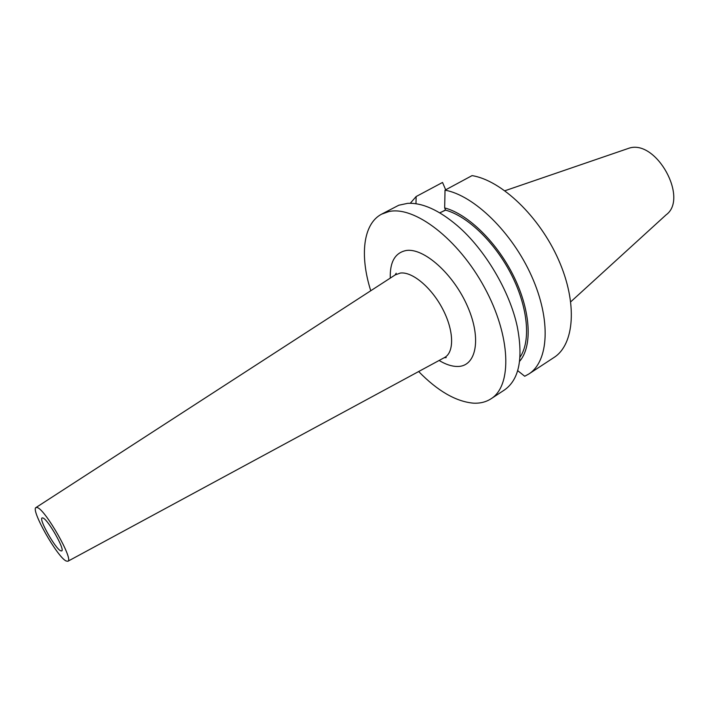 <?xml version="1.0" encoding="UTF-8"?>
<svg xmlns="http://www.w3.org/2000/svg" width="709" height="709" viewBox="0 0 709 709"><rect width="100%" height="100%" fill="white"/><g stroke="black" fill="none" stroke-linecap="round" stroke-linejoin="round"><path stroke-width="1.06" d="M42.983 517.978C48.061 519.537 65.361 550.033 61.683 550.928L60.673 550.804C55.311 548.642 38.552 518.979 42.106 517.916L42.983 517.978M66.167 561.005C57.323 557.194 30.319 509.363 36.026 507.52L37.382 507.591C45.518 509.815 73.958 559.906 67.887 561.253L66.167 561.005M370.754 290.752C359.693 255.852 362.937 223.947 381.548 214.189L398.786 205.238L407.56 203.359C422.183 202.535 438.756 209.961 457.296 225.639C484.885 249.24 509.833 291.31 517.304 326.84C523.384 358.665 519.094 379.714 504.427 389.994L491.018 398.795C485.904 402.083 479.966 403.536 473.195 403.146C455.772 401.471 437.595 390.934 418.656 371.534M504.905 190.748L629.432 148.057C656.596 139.7 688.802 198.511 666.114 214.836L570.754 301.795M381.548 214.189L388.754 211.601C414.171 205.53 458.174 238.729 484.495 287.499C511.047 336.181 512.279 385.785 491.018 398.795M439.722 212.815L445.615 210.139C467.931 216.245 495.564 243.027 511.854 275.535C528.187 308.034 530.926 341.454 519.989 357.203M445.615 210.139L444.667 207.923C468.153 214.021 497.594 242.841 514.264 277.405C530.997 311.96 532.468 346.604 519.582 361.342M410.272 203.279L416.139 196.544L415.979 203.74M444.667 207.923L445.022 190.172C473.913 195.312 512.093 232.268 531.644 276.218C551.354 320.158 548.739 361.466 528.781 374.024L524.713 376.249L517.676 370.63M445.686 189.808L442.531 182.452L416.139 196.544M445.022 190.172L472.052 175.619C501.36 180.263 539.487 216.431 558.577 259.884C577.826 303.319 574.458 344.583 553.951 357.513L528.781 374.024M445.518 209.899L441.574 212.062M444.304 357.664L444.596 357.504C454.469 352.231 453.973 330.527 442.691 309.027C431.524 287.482 412.248 271.423 400.355 273.054L395.232 274.906M390.278 278.105C389.799 262.082 395.01 252.891 405.929 250.552C423.636 247.361 453.663 274.002 467.71 306.811C482.014 339.602 475.934 367.165 457.021 366.464C451.518 366.358 445.553 364.355 439.119 360.473M444.109 357.77L446.236 357.611L444.596 357.504L67.887 561.253M36.026 507.52L395.507 274.72L396.207 273.231L395.046 275.021"/></g></svg>
